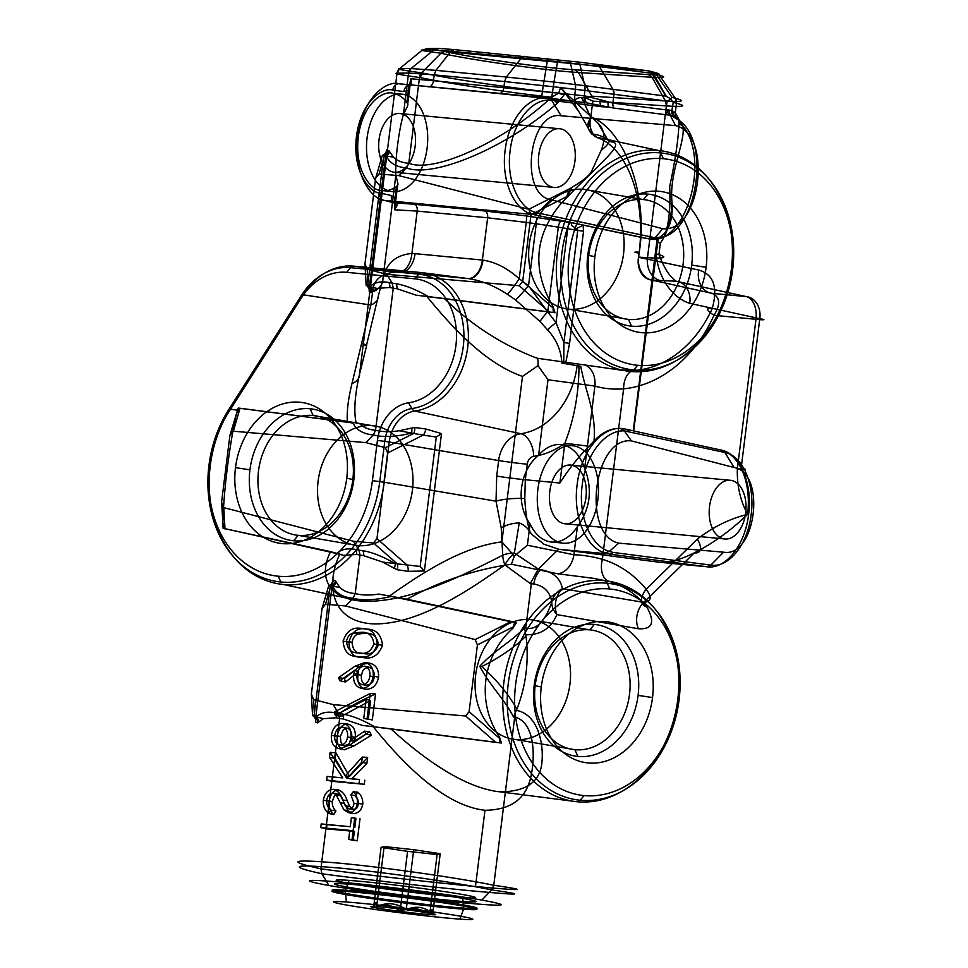 <?xml version="1.0" encoding="UTF-8"?>
<svg xmlns="http://www.w3.org/2000/svg" width="968" height="968" viewBox="0 0 968 968"><rect width="100%" height="100%" fill="white"/><g stroke="black" fill="none" stroke-linecap="round" stroke-linejoin="round"><path stroke-width="0.73" stroke-dasharray="4.84 3.63" d=""/><path stroke-width="1.45" d="M459.957 919.14A70.228 2.577 7.1 0 0 443.538 913.477A70.228 2.577 7.1 0 0 346.363 902.007L345.394 891.371A73.011 2.674 -172.9 0 1 446.429 903.301A73.011 2.674 -172.9 0 1 463.49 909.182L459.957 919.14A70.228 2.577 7.1 0 1 362.782 907.657A70.228 2.577 7.1 0 1 346.363 902.007M345.394 891.371L345.528 890.294A73.011 2.674 -172.9 0 1 446.563 902.224A73.011 2.674 -172.9 0 1 463.624 908.105L463.49 909.182A73.011 2.674 7.1 0 1 362.468 897.251A73.011 2.674 7.1 0 1 345.394 891.371M349.049 880.384A70.24 2.577 -172.9 0 1 446.248 891.867A70.24 2.577 -172.9 0 1 462.668 897.53L463.624 908.105A73.011 2.674 7.1 0 1 362.601 896.174A73.011 2.674 7.1 0 1 345.528 890.294L349.049 880.384A70.24 2.577 -172.9 0 0 365.468 886.047A70.24 2.577 -172.9 0 0 462.668 897.53M406.233 909.751C415.756 905.419 424.589 906.75 432.72 913.744A32.767 1.198 7.1 0 0 406.233 909.751A32.767 1.198 7.1 0 0 376.661 906.58A32.767 1.198 7.1 0 0 373.6 907.403A32.767 1.198 7.1 0 0 400.099 911.396A32.767 1.198 7.1 0 0 429.659 914.566A32.767 1.198 7.1 0 0 432.72 913.744C432.418 908.347 431.389 908.625 429.659 914.566C420.572 907.851 410.722 906.786 400.099 911.396C391.967 904.402 383.134 903.071 373.6 907.403C375.318 901.45 376.346 901.184 376.661 906.58C387.164 901.958 397.013 903.011 406.233 909.751L413.711 849.698L440.21 853.703L432.72 913.744M376.661 906.58L384.151 846.528L413.711 849.698M440.21 853.703L437.137 854.526L429.659 914.566M437.137 854.526L407.576 851.344L400.099 911.396M407.576 851.344L381.077 847.351L373.6 907.403M381.077 847.351L384.151 846.528M376.927 288.428L370.054 286.625C374.241 282.402 380.484 281.022 388.785 282.474A6.921 5.639 -79.9 0 1 389.826 287.484L376.927 288.428L371.24 292.626L369.292 291.961L368.941 287L367.755 284.774L366.146 285.318A6.921 6.788 -27.1 0 1 369.292 291.961M389.826 287.484L393.238 288.234L392.258 283.225L396.009 283.709A6.921 5.191 -80.5 0 1 396.916 288.706L393.238 288.234L375.536 430.373L373.358 434.947C363.145 433.991 356.381 430.022 353.066 423.028L347.343 422.133C346.677 411.509 348.238 398.622 352.001 383.473L370.817 305.017L372.632 291.828A20.764 16.359 -162.9 0 0 382.941 278.893L378.428 295.53A20.764 13.008 13.5 0 1 370.817 305.017L303.081 294.804A69.926 54.765 99.7 0 1 353.719 266.152L421.782 272.625A69.926 54.765 -80.3 0 1 468.294 340.639A69.926 54.765 -80.3 0 1 414.849 411.061A33.88 26.535 99.7 0 0 389.233 442.013L384.768 441.372L379.759 481.616A109.42 85.692 -80.3 0 1 280.841 581.998A109.42 85.692 -80.3 0 1 213.226 519.393A109.42 85.692 -80.3 0 1 228.617 409.815L228.557 412.332A104.145 81.566 99.7 0 0 213.904 516.622A104.145 81.566 99.7 0 0 278.252 576.214L280.841 581.998M391.06 191.434L381.247 190.502C372.511 190.974 354.203 172.897 358.281 136.887C363.157 101.023 385.095 89.963 393.335 93.4L403.16 94.332A48.957 30.395 -84.6 0 0 367.102 137.734A48.957 30.395 -84.6 0 0 391.06 191.434A48.957 30.395 95.4 0 0 427.118 148.043A48.957 30.395 95.4 0 0 403.16 94.332M553.212 187.344L393.468 172.135A29.5 18.307 95.4 0 1 379.032 139.779A29.5 18.307 95.4 0 1 400.752 113.631L560.496 128.841A29.5 18.307 -84.6 0 0 538.777 154.977A29.5 18.307 -84.6 0 0 553.212 187.344A29.5 18.307 95.4 0 0 574.931 161.196A29.5 18.307 95.4 0 0 560.496 128.841M559.649 549.364L608.182 553.926L559.649 549.364L659.269 562.239L706.785 566.752A6.921 5.481 97.4 0 0 710.863 565.106C728.904 568.034 747.877 544.282 751.156 514.589C755.258 485.053 742.843 455.722 724.887 452.504A6.921 5.469 102.3 0 0 721.305 450.132L633.229 430.845L721.305 450.132C739.951 453.472 752.838 483.843 748.591 514.431C745.191 545.202 725.504 569.789 706.785 566.752L609.162 554.071A6.921 5.53 -82.6 0 0 613.276 552.438L609.332 551.433M540.797 569.668A20.764 16.734 100 0 0 533.84 584.006C544.197 585.906 550.187 591.956 551.784 602.181A20.764 18.44 -11 0 1 562.432 588.641C560.315 578.235 553.103 571.906 540.797 569.668L538.135 569.281L558.657 549.219L543.895 544.185L532.134 534.59L543.895 544.185M532.122 534.59L530.101 532.182C527.233 523.289 525.467 512.108 524.801 498.641L525.297 479.741L559.891 483.032C568.325 469.698 578.017 457.465 588.992 446.333L593.989 441.033C603.112 431.28 612.925 427.178 623.44 428.715L620.403 428.437C600.475 427.554 580.631 453.326 577.146 484.678C572.838 515.908 585.567 547.21 604.891 553.018L608.182 553.926M577.025 801.746A111.441 87.277 -80.3 0 1 503.808 682.948A111.441 87.277 -80.3 0 1 604.552 580.703L593.396 578.307L557.737 573.782L511.443 564.235C474.526 569.523 439.714 581.187 406.996 599.228L516.501 622.569A111.816 87.568 99.7 0 0 512.979 628.184C482.004 655.808 476.22 702.26 499.44 736.866A111.816 87.568 99.7 0 0 501.497 743.013L390.854 728.831C420.693 756.274 463.115 788.061 499.911 791.824L577.025 801.746A111.441 87.277 99.7 0 0 677.769 699.501A111.441 87.277 99.7 0 0 604.552 580.703A6.921 4.295 95.4 0 1 607.19 583.208A109.42 85.692 -80.3 0 1 679.076 699.852A109.42 85.692 -80.3 0 1 580.159 800.234A6.921 4.295 95.4 0 1 577.025 801.746M609.767 588.992A104.145 81.566 -80.3 0 1 678.193 700.009A104.145 81.566 -80.3 0 1 584.043 795.563L580.159 800.234A109.42 85.692 99.7 0 1 508.273 683.59A109.42 85.692 99.7 0 1 607.19 583.208L609.767 588.992A104.145 81.566 -80.3 0 0 515.617 684.545A104.145 81.566 -80.3 0 0 584.043 795.563M577.908 756.444A66.562 52.127 99.7 0 0 638.094 695.375L652.541 697.577A71.281 55.817 -80.3 0 1 588.096 762.953A71.281 55.817 -80.3 0 1 541.269 686.977L534.179 685.477A66.562 52.127 99.7 0 0 577.908 756.444L574.907 749.704A60.427 47.323 99.7 0 1 535.207 685.296A60.427 47.323 99.7 0 1 589.827 629.865L530.258 619.629A60.427 47.323 99.7 0 0 475.639 675.059A60.427 47.323 99.7 0 0 515.327 739.467L574.907 749.704A60.427 47.323 -80.3 0 0 629.527 694.274A60.427 47.323 -80.3 0 0 589.827 629.865L594.352 624.42A66.562 52.127 -80.3 0 1 638.094 695.375M534.179 685.477A66.562 52.127 -80.3 0 1 594.352 624.42M479.789 666.262A20.764 0.762 7.1 0 0 481.749 666.541C499.561 657.695 514.323 647.531 526.011 636.049L525.745 634.754C540.64 635.153 551.022 628.426 556.89 614.595A20.764 17.206 -159.7 0 1 551.784 602.181C547.44 614.402 539.019 632.515 524.608 627.566C512.653 640.901 494.261 650.351 479.789 666.262C489.856 685.622 505.284 700.203 513.464 716.998L514.722 716.961L493.765 885.26C458.59 877.94 385.022 867.413 339.78 863.202C291.271 859.015 284.991 860.891 320.916 868.804C356.381 873.789 430.228 882.247 475.469 886.506L484.968 810.276C443.211 805.654 401.333 761.574 373.212 726.702L362.492 725.431L343.325 718.982L339.635 718.522L320.916 868.804L321.86 873.741C286.528 865.9 292.687 864.025 340.349 868.127C384.804 872.253 457.15 882.659 491.635 889.907L481.846 900.071C450.338 894.638 385.954 886.361 346.375 882.659C304.049 878.896 298.229 879.839 328.902 885.514L321.86 873.741C356.635 878.581 429.248 886.845 473.691 891.032C521.316 895.4 527.294 895.025 491.635 889.907L493.765 885.26C530.016 890.524 523.918 890.947 475.469 886.506M323.336 718.704L316.463 716.901C320.65 712.69 326.894 711.311 335.194 712.75A6.921 5.639 -79.9 0 1 336.235 717.76L323.336 718.704L318.545 722.128A6.921 6.389 44.5 0 0 316.463 716.901L314.539 716.477L313.596 699.525L311.357 694.189L312.555 715.594L314.539 716.477A6.921 6.655 57.7 0 1 317.649 722.902L315.701 722.237A6.921 6.788 152.9 0 0 312.555 715.594L314.164 715.05L315.52 719.091L332.629 581.792L330.282 585.664L314.164 715.05M336.235 717.76L339.635 718.522L338.667 713.513L342.418 713.997A6.921 5.191 -80.5 0 1 343.325 718.982M561.827 542.987L550.211 541.886C541.729 540.229 535.001 534.239 530.053 523.918C515.279 503.433 519.429 470.654 538.595 455.311C545.867 447.059 553.769 443.55 562.311 444.784L573.915 445.885A48.957 30.395 -84.6 0 0 537.869 489.288A48.957 30.395 -84.6 0 0 561.827 542.987A48.957 30.395 95.4 0 0 597.873 499.597A48.957 30.395 95.4 0 0 573.915 445.885M723.967 538.886L564.223 523.688A29.5 18.307 95.4 0 1 549.788 491.333A29.5 18.307 95.4 0 1 571.519 465.184L731.251 480.394A29.5 18.307 -84.6 0 0 709.532 506.53A29.5 18.307 -84.6 0 0 723.967 538.886A29.5 18.307 -84.6 0 0 745.687 512.75A29.5 18.307 -84.6 0 0 731.251 480.394M600.487 138.86A20.764 16.262 115.7 0 1 590.855 116.813C624.82 129.567 648.415 195.572 639.255 252.224A20.764 0.762 7.1 0 0 639.061 253.132C646.067 200.666 628.365 151.528 600.487 138.86L596.699 137.226L606.234 139.259L612.502 142.03C625.582 144.305 595.405 166.883 560.557 204.127C534.372 235.853 531.868 269.999 553.03 306.59A111.816 87.568 99.7 0 0 555.087 312.724L444.457 298.555C471.44 325.103 502.319 344.995 537.107 358.233L630.616 371.47A111.441 87.277 -80.3 0 1 557.399 252.672A111.441 87.277 -80.3 0 1 658.143 150.427L606.234 139.259M630.616 371.47A111.441 87.277 99.7 0 0 731.36 269.225A111.441 87.277 99.7 0 0 658.143 150.427A6.921 4.295 95.4 0 1 660.781 152.932A109.42 85.692 -80.3 0 1 732.667 269.576A109.42 85.692 -80.3 0 1 633.75 369.957A6.921 4.295 95.4 0 1 630.616 371.47M663.358 158.716A104.145 81.566 -80.3 0 1 731.784 269.733A104.145 81.566 -80.3 0 1 637.634 365.275L633.75 369.957A109.42 85.692 99.7 0 1 561.864 253.313A109.42 85.692 99.7 0 1 660.781 152.932L663.358 158.716A104.145 81.566 -80.3 0 0 569.208 254.257A104.145 81.566 -80.3 0 0 637.634 365.275M631.511 326.156A66.562 52.127 99.7 0 0 691.684 265.087L706.132 267.289A71.281 55.817 -80.3 0 1 641.699 332.677A71.281 55.817 -80.3 0 1 594.872 256.702L587.77 255.201A66.562 52.127 99.7 0 0 631.511 326.156L628.498 319.416A60.427 47.323 99.7 0 1 588.798 255.007A60.427 47.323 99.7 0 1 643.43 199.577L583.849 189.353A60.427 47.323 99.7 0 0 529.23 244.783A60.427 47.323 99.7 0 0 568.93 309.191L628.498 319.416A60.427 47.323 -80.3 0 0 683.118 263.986A60.427 47.323 -80.3 0 0 643.43 199.577L647.955 194.132A66.562 52.127 -80.3 0 1 691.684 265.087M587.77 255.201A66.562 52.127 -80.3 0 1 647.955 194.132M343.688 555.378L336.804 553.575C340.99 549.364 347.234 547.973 355.534 549.425A6.921 5.639 -79.9 0 1 356.575 554.434L343.688 555.378L339.816 554.144C326.01 582.772 329.664 621.565 373.079 623.864C417.607 625.171 468.633 590.601 504.897 564.901A20.764 9.607 -118.9 0 1 502.731 555.221C463.309 575.258 405.362 604.734 359.769 600.922C323.711 597.292 320.009 572.136 330.596 551.663L224.975 528.685A111.816 87.568 -80.3 0 1 222.918 522.551C223.535 492.034 229.319 445.582 236.458 413.856A111.816 87.568 -80.3 0 1 238.588 410.384L230.287 409.137A111.441 87.277 99.7 0 0 214.618 520.736A111.441 87.277 99.7 0 0 283.479 584.503L359.769 600.922M332.629 581.792L333.416 580.05L335.351 580.74L339.695 587.346C343.301 590.94 348.468 593.009 355.208 593.566L359.999 555.063L359.007 550.175L362.758 550.671A6.921 5.191 -80.5 0 1 363.666 555.656L356.575 554.434M293.667 540.785A66.562 52.127 -80.3 0 1 249.938 469.831L235.49 467.629A71.281 55.817 99.7 0 0 282.317 543.605A71.281 55.817 99.7 0 0 346.75 478.216L353.852 479.717A66.562 52.127 -80.3 0 1 293.667 540.785L298.192 535.34A60.427 47.323 -80.3 0 1 258.504 470.932A60.427 47.323 -80.3 0 1 313.124 415.502L310.111 408.762A66.562 52.127 99.7 0 0 249.938 469.831M372.716 425.738L313.124 415.502A60.427 47.323 99.7 0 1 352.812 479.91A60.427 47.323 99.7 0 1 298.192 535.34L357.785 545.577A60.427 47.323 -80.3 0 1 318.097 481.169A60.427 47.323 -80.3 0 1 372.716 425.738A60.427 47.323 -80.3 0 1 412.416 490.147A60.427 47.323 -80.3 0 1 357.785 545.577M436.29 437.052L423.173 435.116A6.921 2.251 105.3 0 0 426.017 429.042L441.493 433.616L436.29 437.052L420.173 566.437L424.383 570.999L408.302 571.326A6.921 2.311 90.4 0 0 406.996 564.997L376.963 538.631L373.515 542.987L353.526 541.269L223.802 507.631L221.563 502.307L229.876 435.564L238.152 408.072L239.943 408.242L238.588 410.384M378.428 295.53L366.582 344.947L363.133 345.443L366.811 344.995L359.576 373.987L397.037 73.193L399.59 68.704L411.061 68.546L408.581 73.048L397.086 73.193C392.972 73.411 400.462 74.838 419.483 77.513A6.921 5.421 -82.2 0 1 421.552 72.854C402.869 70.265 395.525 68.885 399.518 68.692A6.921 6.849 -91.6 0 0 397.037 73.193L397.037 73.193M601.878 106.758A6.921 5.312 97.3 0 0 600.983 105.633L608.703 107.037L601.878 106.758L551.651 100.345L548.118 97.974L587.056 102.947L600.983 105.633A6.921 3.957 -72.6 0 1 600.329 99.704L585.301 95.989L574.798 94.791L433.446 80.707L434.172 74.875L408.581 73.048A6.921 6.861 86.7 0 1 411.061 68.546L435.927 70.349L434.172 74.875L504.606 81.578L506.361 77.053L553.938 82.062L553.321 86.721L543.302 85.656L547.38 60.597L570.442 63.126L575.355 84.603A6.921 2.384 -82.9 0 1 575.464 89.383L574.798 94.791A6.921 2.384 -83.5 0 0 576.444 101.737L587.056 102.947A6.921 2.493 -83.5 0 1 585.301 95.989M548.118 97.974L548.082 97.974A6.921 5.36 -82.7 0 1 551.639 100.345C532.944 97.357 513.403 121.048 510.136 150.754C506.022 180.278 519.005 209.669 537.615 212.948A6.921 5.348 -78 0 1 533.549 214.593C514.311 211.206 500.904 180.774 505.163 150.185C508.551 119.415 528.758 94.876 548.082 97.974L399.07 83.793C388.906 80.211 363.303 94.368 357.724 136.161C352.872 178.1 373.938 200.376 384.538 200.412L396.771 203.619L397.037 205.518L394.569 209.778L395.029 197.774A6.921 4.852 138 0 0 396.953 203.946M540.083 321.545L547.719 330.052A20.764 4.283 -33.6 0 1 556.007 322.61L547.743 311.926A20.764 5.046 138.5 0 0 540.083 321.545L515.508 299.899A20.764 1.452 130 0 0 528.528 285.766L519.223 278.748A20.764 1.44 124.2 0 1 507.474 294.332L515.508 299.899M547.743 311.926L528.528 285.766L536.248 223.789L558.306 227.141L547.743 311.926M588.992 446.333A20.764 0.762 7.1 0 0 564.828 443.368C574.206 418.902 578.912 393.105 578.961 365.977A20.764 0.762 -172.9 0 1 580.776 366.279C585.132 391.024 596.591 412.961 593.989 441.033M559.891 483.032L564.828 443.368A95.203 74.56 99.7 0 1 533.731 456.351A20.764 12.523 -98.1 0 0 520.844 433.712L414.849 411.061A6.921 4.175 -98.1 0 1 411.92 408.569L408.556 402.797A62.63 49.053 99.7 0 0 456.424 339.72A62.63 49.053 99.7 0 0 414.764 278.808L418.648 274.138A67.905 53.18 -80.3 0 1 463.817 340.179A67.905 53.18 -80.3 0 1 411.92 408.569A35.901 28.12 -80.3 0 0 384.768 441.372L377.423 440.428A41.176 32.246 -80.3 0 1 408.556 402.797M365.71 633.169C372.91 632.927 377.169 636.787 378.488 644.761C375.281 652.335 370.175 655.215 363.194 653.4C356.333 653.932 352.63 650.23 352.086 642.304C352.884 637.96 354.832 635.214 357.918 634.064L365.71 633.169L361.451 632.261C368.723 631.995 372.861 635.891 373.878 643.962L378.488 644.761M357.918 634.064L353.114 633.048L361.451 632.261M352.086 642.304L346.447 641.348C347.331 636.932 349.545 634.161 353.114 633.048M363.194 653.4L358.898 652.843C351.565 653.303 347.427 649.48 346.447 641.348M373.878 643.962C370.925 651.706 365.928 654.67 358.898 652.843M358.414 656.546C349.085 656.861 343.979 651.73 343.108 641.155C346.532 630.858 352.8 626.659 361.899 628.559C371.276 628.413 376.37 633.689 377.181 644.398C373.721 654.586 367.465 658.627 358.414 656.546L362.673 657.453C353.78 657.901 349.218 652.807 348.976 642.183L343.108 641.155M361.899 628.559L366.206 629.115C375.765 628.994 381.223 634.391 382.554 645.305L377.181 644.398M382.554 645.305C378.561 655.542 371.93 659.595 362.673 657.453M348.976 642.183C351.808 631.644 357.543 627.288 366.206 629.115M367.078 718.788L370.236 693.451L334.299 711.928L335.279 715.255L366.134 699.392L363.75 718.474L372.317 719.902L363.75 718.474M366.134 699.392L370.635 700.505L340.966 716.574L335.279 715.255M340.966 716.574L340.119 712.847L334.299 711.928M340.119 712.847C350.089 706.386 361.899 700.106 375.536 693.995L370.236 693.451M375.536 693.995L372.317 719.902M368.264 719.466L370.635 700.505M340.361 736.43L343.301 729.666L346.943 728.117C350.549 729.255 352.146 732.461 351.723 737.749L348.879 744.029L344.753 745.675L342.115 744.283L340.893 742.129L340.361 736.43L334.722 735.474C335.618 730.223 338.135 727.428 342.273 727.113L346.943 728.117M344.753 745.675L340.034 745.058C336.077 743.981 334.299 740.786 334.722 735.474M351.723 737.749L347.572 737.023C346.689 742.238 344.172 744.924 340.034 745.058M342.273 727.113C346.29 728.287 348.056 731.59 347.572 737.023M366.001 734.18L349.678 745.058L339.695 748.772C333.742 747.526 330.971 743.061 331.383 735.353C332.847 727.549 336.683 723.568 342.902 723.435C348.71 724.657 351.408 729.037 350.985 736.563L350.15 740.798L364.597 731.167L366.001 734.18L371.458 735.148L353.986 745.953L349.678 745.058M339.695 748.772L344.354 749.776C339.042 748.688 336.67 744.223 337.251 736.382L331.383 735.353M337.251 736.382C338.558 728.42 342.006 724.306 347.609 724.04L342.902 723.435M347.609 724.04C353.09 725.201 355.679 729.63 355.365 737.301L350.985 736.563M355.365 737.301L354.627 741.173L350.15 740.798M354.627 741.173L369.631 731.735L364.597 731.167M369.631 731.735L371.458 735.148M353.986 745.953L344.354 749.776M348.698 839.365L352.013 839.68L354.711 818.033L351.384 817.718L350.271 826.696L321.195 823.925L320.723 827.616L349.811 830.387L348.698 839.365L353.211 840.357L354.324 831.379L349.811 830.387M320.723 827.616L326.422 828.862L326.942 824.675L321.195 823.925M326.942 824.675L350.271 826.696M354.845 827.289L355.958 818.311L351.384 817.718M355.958 818.311L354.711 818.033M360.011 818.71L357.252 840.781L352.013 839.68M357.252 840.781L353.211 840.357M354.324 831.379L326.422 828.862M328.817 813.435C324.788 810.531 322.949 806.126 323.3 800.234C324.582 793.276 327.995 789.634 333.536 789.307C337.989 790.808 341.075 794.365 342.781 800.004L345.322 805.848L349.17 808.958C351.904 808.716 353.526 806.84 354.022 803.307L350.876 794.873L353.284 791.727C356.297 794.583 357.676 798.406 357.398 803.222C356.333 809.308 353.393 812.455 348.577 812.648L343.93 809.877L336.114 794.788L333.113 793.01C329.495 793.373 327.329 795.89 326.627 800.56C326.579 804.759 328.007 807.953 330.899 810.107L328.817 813.435L333.815 814.572C330.269 811.789 328.721 807.348 329.168 801.262L323.3 800.234M333.536 789.307L338.352 789.936C342.418 791.364 345.346 794.934 347.149 800.645L342.781 800.004M347.149 800.645L349.714 806.465L345.322 805.848M349.714 806.465L353.647 809.538L349.17 808.958M353.647 809.538L356.72 808.353L358.644 804.118L354.022 803.307M358.644 804.118L357.676 799.108L355.099 795.648L350.876 794.873M355.099 795.648L357.882 792.235L353.284 791.727M357.882 792.235C361.33 795.2 362.964 799.169 362.782 804.13L357.398 803.222M362.782 804.13C361.56 810.313 358.305 813.471 353.005 813.592L348.577 812.648M353.005 813.592L348.081 810.736L343.93 809.877M348.081 810.736L344.499 803.537L340.361 802.702M344.499 803.537L340.53 795.708L336.114 794.788M340.53 795.708L338.05 794.062L333.113 793.01M337.88 794.038L334.48 795.744L332.254 801.504L326.627 800.56M332.254 801.504C332.157 805.678 333.379 808.8 335.896 810.881L330.899 810.107M335.896 810.881L333.815 814.572M329.168 801.262C330.342 794.159 333.403 790.384 338.352 789.936M359.055 783.197L359.515 779.494L347.173 778.32L361.657 762.336L362.31 757.061L345.249 775.913L330.1 752.39L329.483 757.315L342.745 777.897L327.111 776.409L326.652 780.111L364.295 784.298L332.339 781.357L326.652 780.111M327.111 776.409L342.745 777.897M346.713 778.429L335.194 758.428L329.483 757.315M335.194 758.428L335.896 752.801L330.1 752.39M335.896 752.801L349.521 776.384L345.249 775.913M349.521 776.384L367.646 757.399L362.31 757.061M367.646 757.399L366.908 763.304L361.657 762.336M366.908 763.304L351.771 778.901L347.173 778.32M351.771 778.901L359.515 779.494M364.803 780.172L364.295 784.298M332.339 781.357L332.859 777.159M374.495 676.886L372.813 681.654L370.829 683.868L366.642 685.247C362.589 683.952 360.858 680.613 361.439 675.216L362.831 670.691L364.391 668.743L368.905 667.134L371.93 668.525L374.483 673.752L374.495 676.886L369.873 676.075C369.002 681.436 366.473 684.303 362.286 684.678L366.642 685.247M368.905 667.134L364.585 666.214C368.59 667.375 370.345 670.667 369.873 676.075M361.439 675.216L357.035 674.466C357.882 669.154 360.399 666.408 364.585 666.214M362.286 684.678C358.245 683.408 356.502 679.996 357.035 674.466M338.57 677.624L354.748 666.335L364.851 662.499C370.877 663.806 373.66 668.38 373.224 676.196C371.772 684.098 367.913 688.151 361.657 688.369C355.813 687.026 353.126 682.513 353.635 674.841L354.421 670.534L339.816 680.722L338.57 677.624L344.378 678.568L359.043 666.916L354.748 666.335M364.851 662.499L369.207 663.056C375.705 664.423 378.839 669.106 378.597 677.116L373.224 676.196M378.597 677.116C376.976 685.066 372.765 689.131 365.964 689.289L361.657 688.369M365.964 689.289C359.951 687.921 357.24 683.347 357.858 675.579L353.635 674.841M357.858 675.579L358.547 671.647L354.421 670.534M358.547 671.647L345.491 682.053L339.816 680.722M345.491 682.053L344.378 678.568M359.043 666.916L363.678 664.109L369.207 663.056M414.764 278.808L346.701 272.335L350.585 267.652L418.648 274.138A6.921 4.295 95.4 0 1 421.782 272.625L468.197 278.602A20.764 12.705 -84.5 0 0 482.971 260.126L482.366 260.065A20.764 12.886 95.4 0 1 467.411 278.518L468.197 278.602C480.987 280.405 494.079 285.657 507.474 294.332M346.701 272.335A62.63 49.053 99.7 0 0 301.338 297.999L301.399 295.482A67.905 53.18 -80.3 0 1 350.585 267.652A6.921 4.295 95.4 0 1 353.719 266.152L400.123 272.117L467.411 278.518M301.338 297.999L228.557 412.332M228.617 409.815L301.399 295.482A6.921 2.033 32.5 0 1 303.081 294.804L230.287 409.137A6.921 2.033 32.5 0 0 228.617 409.815M278.252 576.214A104.145 81.566 99.7 0 0 372.414 480.66L384.223 482.258A111.441 87.277 -80.3 0 1 283.479 584.503M372.414 480.66L377.423 440.428M353.852 479.717A66.562 52.127 99.7 0 0 310.111 408.762M346.75 478.216A71.281 55.817 99.7 0 0 299.923 402.24A71.281 55.817 99.7 0 0 235.49 467.629M561.331 221.031A6.232 2.13 99.2 0 0 558.306 227.141L577.896 230.408A20.764 0.762 -172.9 0 1 583.535 231.279L569.559 343.398A20.764 0.762 7.1 0 0 563.933 342.527L577.763 230.009L571.834 225.532L571.253 223.62L572.209 222.809L526.774 215.985L484.69 210.976A6.232 3.872 95.4 0 1 487.642 217.788L482.366 260.065L415.078 253.664A20.764 12.886 95.4 0 1 400.123 272.117A71.898 56.313 -80.3 0 0 397.679 271.96A20.764 12.838 92.3 0 0 411.92 253.459C395.827 254.899 386.159 263.381 382.941 278.893L395.839 175.341L397.872 183.267L394.569 209.778L417.208 211.084L487.642 217.788L526.241 222.41L519.223 278.748C507.498 268.233 495.41 262.026 482.971 260.126M415.078 253.664A92.65 72.564 99.7 0 0 411.92 253.459L417.208 211.084A6.232 3.872 95.4 0 0 414.256 204.272L395.948 202.917A6.921 5.518 102.4 0 1 391.399 195.536L379.988 193.031A6.921 5.518 102.4 0 0 384.538 200.412L533.549 214.593L537.615 212.948L654.913 237.741L648.451 238.769L533.562 214.593M372.632 291.828C373.479 279.365 381.828 272.746 397.679 271.96M538.365 569.063L514.347 553.115L519.247 522.914C512.229 523.228 506.228 524.91 501.23 527.959L496.027 501.182L496.705 476.075L498.641 460.538L389.233 442.013L384.223 482.258L496.027 501.182A20.764 4.005 -4.1 0 1 524.801 498.641M496.705 476.075A20.764 0.762 7.1 0 0 525.297 479.741L527.233 464.216A20.764 0.762 7.1 0 1 498.641 460.538A29.355 22.99 -80.3 0 1 520.844 433.712A74.451 58.31 -80.3 0 0 577.134 365.686A20.764 0.762 -172.9 0 0 578.961 365.977M527.233 464.216A8.603 6.74 -80.3 0 1 533.731 456.351M519.247 522.914C524.124 524.874 527.729 527.959 530.089 532.182M330.596 551.663L339.816 554.144M336.804 553.575L224.975 528.685M525.745 634.754L524.608 627.566L526.06 625.969L531.25 584.297L530.307 583.571L533.84 584.006M526.011 636.049L526.011 636.049C529.072 661.035 526.035 685.404 516.9 709.157L516.9 709.157C508.454 694.153 496.741 679.947 481.749 666.541M619.338 370.018L636.049 370.393A20.764 12.62 -95.6 0 0 623.598 388.846L602.362 559.335A132.543 103.806 -80.3 0 1 646.152 589.185C652.166 597.341 651.367 601.733 643.732 602.386A20.764 16.698 99.6 0 0 638.335 628.74L556.89 614.595A20.764 16.686 -80.4 0 1 562.432 588.641L643.732 602.386L694.371 552.849C679.633 560.061 667.932 563.194 659.269 562.239M538.135 569.281L530.307 583.571L504.897 564.901A20.764 9.595 126.5 0 1 514.347 553.115A20.764 12.415 -174.9 0 0 502.731 555.221L501.23 527.959M236.458 413.856L236.615 412.598M222.918 522.551L221.563 502.307M222.761 523.809L223.16 528.516M224.987 529.036L223.802 507.631M355.534 549.425L359.007 550.175L353.526 541.269M362.758 550.671C372.293 552.28 383.11 556.6 395.246 563.606L397.316 563.872L373.515 542.987M408.302 571.326L397.037 569.716A6.921 2.892 111.5 0 0 397.316 563.872L420.173 566.437M397.037 569.716L394.182 568.301A6.921 2.928 120.1 0 0 395.246 563.606L382.844 562.106L363.666 555.656M394.182 568.301L382.844 562.106M335.194 712.75L338.667 713.513L333.173 704.595L313.596 699.525M318.545 722.128L317.649 722.902M315.701 722.237L315.52 719.115M345.467 605.944L475.179 639.582L510.729 621.674L391.157 596.397C375.874 600.184 363.157 600.813 353.017 598.272L345.467 605.944L325.466 604.226L330.778 586.112L328.733 585.713L322.029 608.582L325.466 604.226M406.996 599.228L378.851 594.074C369.691 595.477 361.802 595.296 355.208 593.566L353.017 598.272C342.805 597.316 336.041 593.348 332.714 586.366L330.778 586.112A6.776 6.425 -34.7 0 0 335.351 580.74M311.357 694.189L322.029 608.582M333.416 580.05A6.776 6.715 -120.3 0 1 328.733 585.713L330.282 585.664M335.993 581.937A6.776 6.111 -25.5 0 1 332.714 586.366L339.695 587.346M378.851 594.074L391.157 596.397M568.93 309.191A60.427 47.323 99.7 0 0 623.549 253.749A60.427 47.323 99.7 0 0 583.849 189.353M594.872 256.702A71.281 55.817 -80.3 0 1 659.305 191.313A71.281 55.817 -80.3 0 1 706.132 267.289M553.03 306.59L553.273 312.555L555.087 312.724M588.411 122.246C587.661 126.578 588.496 130.135 590.916 132.918L590.19 131.6A20.764 12.983 151.2 0 1 588.411 122.246L590.855 116.813L592.815 101.132L585.797 97.841L581.562 97.49L590.419 116.571L588.992 122.827A6.921 3.412 7.9 0 1 588.411 122.246M566.728 196.649L569.559 192.245L568.276 192.124L566.728 196.649L531.021 214.63L522.708 281.373L519.259 285.729L386.776 274.319L367.199 269.249L364.96 263.913L366.146 285.318L368.142 286.201L367.199 269.249M427.408 48.557L422.351 50.058C419.011 50.118 425.206 51.171 440.948 53.216L444.663 51.461L427.408 48.557L438.964 48.4L454.27 49.61L578.416 62.049L648.5 70.858L655.058 72.515C662.136 74.572 659.946 75.262 648.475 74.584L652.033 77.295C664.592 78.045 667 77.307 659.269 75.081L656.001 74.173L672.058 97.381L670.739 99.196L673.22 102.342L676.487 103.249L675.313 112.687L673.232 111.332A6.921 6.292 115.9 0 0 675.228 117.382A6.921 5.251 -58.1 0 1 676.124 118.604L674.224 117.479A6.921 5.106 119.6 0 0 673.631 116.571A6.921 6.28 -72 0 1 671.852 110.775L668.864 109.953L670.219 115.265L677.503 118.919L682.791 125.9C686.106 140.832 669.094 172.05 671.949 201.501C671.393 219.361 667.533 233.179 660.37 242.992A20.764 0.762 7.1 0 0 657.623 242.46L658.833 237.668C668.864 232.259 673.232 220.208 671.949 201.501M670.63 98.76L665.827 96.086L613.046 89.358A6.921 5.312 -82 0 1 613.978 94.283L584.95 90.46L584.805 85.68L613.022 89.346L599.386 66.574L570.442 63.126L568.966 60.972M648.475 74.584L574.895 69.793C544.645 67.99 474.937 58.189 444.663 51.461L648.5 70.858L651.972 73.278L599.386 66.574L595.828 64.13M379.988 193.031C370.671 193.007 352.183 173.357 356.466 136.367C361.379 99.474 383.885 86.975 392.814 90.133A6.921 5.53 -82.6 0 1 399.07 83.793L498.895 93.569A6.921 4.295 -84.6 0 0 503.88 87.41L504.606 81.578L543.278 85.644L543.919 80.985M411.061 68.546L433.906 49.9L451.04 51.243L435.927 70.349L506.361 77.053L521.462 57.947L547.38 60.597L547.876 58.673M543.278 85.644L541.451 97.901L576.444 101.737M578.416 62.049L579.892 64.203L584.745 85.68A6.921 2.384 -83.5 0 1 584.926 90.46L553.333 86.721L551.494 98.978M553.333 86.721L553.986 82.062L584.745 85.68M553.938 82.062L557.919 59.75M454.27 49.61L451.04 51.243L521.462 57.947L524.704 56.313M399.53 68.692L422.351 50.058L433.906 49.9L438.964 48.4M649.758 71.124L653.255 73.544L651.96 73.265L665.827 96.086M672.058 97.381L675.325 98.288L659.269 75.081L655.058 72.515M666.432 96.558L653.255 73.544L656.001 74.173L651.803 71.608M613.046 89.358L614.002 94.295L667.085 101.071L665.984 109.868L612.877 103.092L600.329 99.704M575.464 89.383L575.355 84.603M584.95 90.46L584.249 95.88A6.921 2.384 -83.5 0 0 585.894 102.814M614.002 94.295L612.877 103.092A6.921 5.312 -82.7 0 0 613.906 108.089L667.012 114.865A6.921 5.312 -82.7 0 1 665.984 109.868L668.864 109.953M670.739 99.196L667.085 101.071M673.22 102.342L671.852 110.775M673.232 111.332L672.167 110.884A6.921 6.328 109.1 0 0 674.043 116.765M675.337 98.288C685.925 101.156 682.634 102.051 665.488 100.975L666.408 105.923C684.001 107.049 687.353 106.153 676.487 103.249A6.921 6.34 104.5 0 0 675.337 98.288L676.475 103.249M574.895 69.793L578.441 72.503L652.033 77.295L665.488 100.975L591.896 96.171L585.797 97.841M639.255 252.224L638.59 257.113L647.495 257.694L666.395 105.923L592.815 101.132M666.408 105.923L666.395 105.923A6.921 5.505 -86.3 0 0 665.476 100.962L665.488 100.975M421.552 72.854L440.924 53.24C473.195 60.331 546.569 70.603 578.441 72.503L591.896 96.171M388.967 150.391A6.921 6.546 -33.9 0 1 384.381 155.824L382.324 155.437L383.873 155.388L385.518 153.476L387.019 149.677L389.596 151.613A6.921 6.219 -25 0 1 386.317 156.078L384.381 155.824L379.069 173.938L399.058 175.668L406.608 167.996C396.396 167.041 389.632 163.072 386.317 156.078L393.298 157.07C396.892 160.664 402.071 162.733 408.798 163.289L419.483 77.513L420.173 77.597L422.217 72.951C453.278 79.4 514.431 88.451 558.705 93.158A6.921 5.143 -159.7 0 0 564.78 94.078L557.52 103.007A6.921 1.924 50 0 1 551.591 97.236L558.705 93.158L560.605 87.338L578.912 111.707C572.705 102.608 573.588 97.865 581.562 97.49M387.019 149.677A6.921 6.849 -121.6 0 1 382.324 155.437L375.62 178.293L379.069 173.938M386.22 151.492L369.111 288.839M420.173 77.609C450.096 83.768 507.353 92.323 551.591 97.236C504.401 141.28 434.729 173.502 408.798 163.289L406.608 167.996C434.281 178.378 507.825 146.713 557.52 103.007M560.605 87.338L565.288 92.698L564.78 94.078M568.24 192.112L569.486 192.233L571.882 187.381L568.276 192.124M399.058 175.668L528.77 209.294L571.495 187.78M571.882 187.381C581.828 181.415 589.814 175.716 591.884 170.622L601.188 150.343A74.899 36.965 -30.5 0 0 597.837 122.972L565.288 92.698M601.188 150.343C608.981 144.159 611.026 140.396 607.323 139.065L597.837 122.972M588.992 122.827L592.489 134.419L596.699 137.226A6.921 6.849 82.3 0 1 592.997 134.504C596.082 134.092 600.85 135.617 607.323 139.065A6.921 6.667 118.1 0 0 612.502 142.03M560.557 204.127L566.57 197.883M592.997 134.504L590.916 132.918A6.921 4.767 -41.6 0 0 592.489 134.419M590.19 131.6L578.912 111.707M720.979 450.096C729.219 452.068 735.946 458.106 741.149 468.234L759.783 318.702A20.764 0.762 -172.9 0 1 755.972 319.295A20.764 12.886 95.4 0 0 746.146 296.583A20.764 16.565 -77.6 0 1 759.783 318.702L689.76 303.347A20.764 16.565 102.4 0 0 676.124 281.216L746.146 296.583L712.206 293.352C720.119 297.152 720.724 304.46 714.009 315.302A132.543 103.806 -80.3 0 1 623.598 388.846C613.131 389.572 603.572 388.652 594.896 386.075A20.764 15.924 97.6 0 0 583.813 364.464M689.76 303.347C674.442 298.628 658.434 280.696 656.195 253.991A20.764 0.762 -172.9 0 1 658.93 254.523C665.125 270.338 670.316 276.993 676.124 281.216L652.033 280.139L712.206 293.352A20.764 16.589 -77.6 0 1 698.739 270.06L638.505 257.27A20.764 16.577 102.4 0 0 652.033 280.139A20.764 16.517 -86.3 0 1 638.59 257.113L639.061 253.132M677.503 118.919A6.921 6.147 129.5 0 1 675.313 112.687L679.064 119.693C678.883 135.835 675.761 158.087 669.699 186.461C670.872 214.279 667.763 233.119 660.37 242.992L658.93 254.523C668.114 257.585 664.302 258.65 647.495 257.694A20.764 16.517 -86.3 0 0 660.95 280.72M656.195 253.991L657.623 242.46M658.833 237.668L657.236 238.14L633.229 430.845M737.35 468.814C736.842 485.537 740.278 500.71 747.647 514.335C749.619 496.741 747.453 481.374 741.149 468.234A20.764 0.762 -172.9 0 1 737.35 468.814L755.972 319.295L714.009 315.302A20.764 4.066 24.3 0 1 712.303 308.368C718.038 287.012 713.513 274.234 698.739 270.06M636.049 370.393A111.792 87.543 99.7 0 0 712.303 308.368M638.335 628.74C652.565 629.648 655.348 622.315 646.685 606.742A20.764 10.708 140.4 0 1 646.152 589.185L697.371 539.067C713.053 526.967 729.811 518.715 747.647 514.335C730.888 530.476 713.138 543.314 694.371 552.849A20.764 8.76 45.6 0 0 697.371 539.067M538.595 455.311L547.997 379.783L594.896 386.075L584.66 468.282C592.731 489.397 590.311 508.878 577.376 526.761L573.891 554.761C582.869 555.027 592.356 556.539 602.362 559.335A20.764 12.85 106.6 0 0 609.743 581.562L593.396 578.307M562.311 444.784C572.427 446.901 579.88 454.742 584.66 468.282M547.997 379.783L538.026 365.638C538.269 361.463 537.966 359.007 537.107 358.233M538.026 365.638L522.478 376.419C484.75 363.23 452.189 327.293 426.815 296.426L444.457 298.555M679.064 119.693A6.921 5.747 167 0 0 682.791 125.9C711.444 160.833 684.703 248.219 648.124 238.721M654.913 237.741L655.481 237.329C695.944 241.976 713.948 138.073 676.124 118.604M657.236 238.14L646.394 238.443M633.701 430.905L658.252 238.116M564.223 523.688A29.5 18.307 -84.6 0 0 585.942 497.54A29.5 18.307 -84.6 0 0 571.519 465.184M631.366 440.888C593.578 436.604 581.466 534.614 618.625 543.145L609.344 551.421C590.492 545.976 578.017 515.593 582.204 485.246C585.592 454.803 604.964 429.816 624.348 430.893L631.366 440.888L734.131 467.532L724.887 452.504M613.276 552.438L710.851 565.106L723.58 552.183C755.887 558.016 766.511 472.82 734.131 467.532M618.625 543.145L723.58 552.183M620.403 428.437L624.348 430.893L724.875 452.504L721.257 450.12M628.353 431.329A6.921 5.518 102.4 0 0 624.747 428.945L634.234 430.99M623.779 428.751L628.498 429.768M609.344 551.421L604.891 553.018M710.851 565.106L706.785 566.752M646.685 606.742A111.792 87.543 99.7 0 0 609.743 581.562M557.737 573.782A20.764 15.899 101.6 0 0 573.891 554.761L527.391 545.238L514.311 555.995L501.872 541.874L522.478 376.419M511.443 564.235L514.311 555.995M530.053 523.918L527.391 545.238M577.376 526.761C569.486 538.16 560.436 543.205 550.211 541.886M389.499 595.961C421.528 573.346 462.111 546.763 501.872 541.874M510.729 621.674L516.501 622.569M514.673 622.4L512.979 628.184M499.44 736.866L499.682 742.831L501.497 743.013M499.282 738.124L469.105 711.649L465.656 716.005L495.689 742.359L499.682 742.831M513.137 626.925L477.418 644.906L469.105 711.649M475.179 639.582L477.418 644.906M465.656 716.005L333.173 704.595M342.418 713.997C351.941 715.606 362.77 719.926 374.894 726.944L495.689 742.359M374.894 726.944L362.492 725.431M328.902 885.514C360.423 890.947 424.807 899.212 464.374 902.914C506.7 906.689 512.532 905.733 481.846 900.071M449.055 900.288A71.281 2.614 -172.9 0 1 349.75 887.499A71.281 2.614 -172.9 0 1 361.693 885.284A71.281 2.614 -172.9 0 1 461.01 898.086A71.281 2.614 -172.9 0 1 449.055 900.288M514.722 716.961C535.074 722.37 535.014 756.117 531.311 774.545C527.064 798.092 511.624 810.01 484.968 810.276M373.212 726.702L390.854 728.831M499.911 791.824C527.245 791.739 541.318 781.043 542.116 759.747C543.314 742.698 537.797 714.287 516.331 710.355L513.464 716.998M516.331 710.355L516.9 709.157M515.327 739.467A60.427 47.323 99.7 0 0 569.958 684.037A60.427 47.323 99.7 0 0 530.258 619.629M541.269 686.977A71.281 55.817 -80.3 0 1 605.714 621.601A71.281 55.817 -80.3 0 1 652.541 697.577M623.44 428.715L624.481 428.921M547.719 330.052C556.346 339.284 561.089 350.307 561.936 363.109L577.134 365.686M526.774 215.985L526.241 222.41L536.248 223.789L536.78 217.364M570.721 222.555A6.232 2.13 99.2 0 0 567.708 228.666L556.007 322.61L563.933 342.527L563.751 363.411A20.764 0.762 7.1 0 1 561.936 363.109M569.559 343.398L565.578 363.702A20.764 0.762 7.1 0 0 563.751 363.411M646.067 238.418L583.123 225.108L583.535 231.279M565.578 363.702L580.776 366.279M575.924 228.654A20.764 7.321 167 0 0 583.123 225.108L572.221 222.809M484.69 210.976L414.256 204.272M381.247 190.502C386.365 191.349 391.423 190.067 396.42 186.63L395.029 197.774L391.399 195.536M392.814 90.133L403.91 91.573L408.387 90.46L406.923 102.293C402.978 97.296 398.453 94.332 393.335 93.4M396.42 186.63L397.945 184.9L397.872 183.267M498.895 93.569L541.451 97.901M403.91 91.573A6.921 5.53 -82.6 0 1 410.154 85.232L411.654 84.615A6.921 5.009 57.5 0 0 408.387 90.46L410.88 78.771L411.654 84.615M428.461 86.866A6.921 4.295 -84.6 0 0 433.446 80.707L410.88 78.771L407.443 106.359L403.414 114.49C398.755 130.341 395.017 160.301 395.839 175.341M613.906 108.089L608.703 107.037A6.921 4.792 -74.8 0 1 608.146 102.112M667.012 114.865L668.985 115.023A6.921 5.59 -89 0 1 667.69 109.965M655.481 237.329L662.705 228.69C700.796 233.022 713.017 134.213 675.543 125.634L670.425 115.664L668.985 115.023L670.219 115.265M674.224 117.479L670.279 115.337M537.615 212.948L550.707 199.65L662.705 228.69M551.651 100.345L561.162 115.785C529.157 110.013 518.63 194.399 550.707 199.65M675.543 125.634L561.162 115.785M400.752 113.631A29.5 18.307 95.4 0 1 415.187 145.987A29.5 18.307 95.4 0 1 393.468 172.135M406.923 102.293L407.915 104.338L407.443 106.359M403.414 114.49L408.581 73.048M366.582 344.947L361.596 343.483M239.943 408.242L347.343 422.133M361.959 343.543L366.811 344.995M356.224 423.415C353.635 411.557 354.76 395.089 359.576 373.987A20.764 12.886 14 0 1 352.001 383.473M238.152 408.072L353.066 423.028M360.048 424.02C363.641 427.614 368.82 429.683 375.548 430.24C382.154 431.97 390.031 432.139 399.203 430.748L411.497 433.071C396.214 436.858 383.497 437.488 373.358 434.947L365.807 442.618L385.385 447.688L387.624 453.024L423.173 435.116L411.497 433.071A6.921 3.098 -104 0 0 411.642 428.062L414.752 427.481A6.921 3.001 -95.4 0 1 413.554 433.507L385.385 447.688M399.203 430.748L411.642 428.062M414.752 427.481L426.017 429.042M240.028 408.351L233.324 431.208L365.807 442.618M229.876 435.564L233.324 431.208M387.624 453.024L376.963 538.631M441.493 433.616L424.383 570.999M426.815 296.426L416.095 295.155L396.916 288.706M553.273 312.555L416.095 295.155M396.009 283.709C405.544 285.33 416.361 289.638 428.497 296.656M388.785 282.474L392.258 283.225L386.776 274.319M371.24 292.626A6.921 6.655 57.7 0 0 368.142 286.201L370.054 286.625A6.921 6.389 44.5 0 1 372.135 291.84M549.279 312.083L519.259 285.729M552.873 307.848L522.708 281.373M528.77 209.294L531.021 214.63M364.96 263.913L375.62 178.293M383.873 155.388L367.755 284.774M389.596 151.613L393.298 157.07"/></g></svg>
